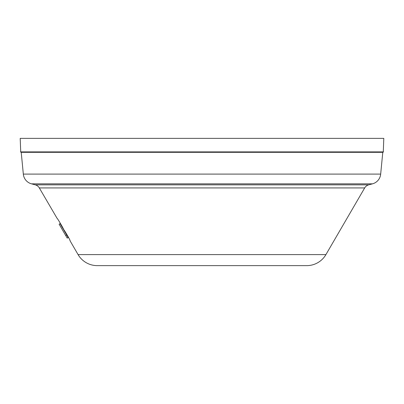 <?xml version="1.0" encoding="UTF-8"?>
<svg xmlns="http://www.w3.org/2000/svg" width="404" height="404" viewBox="0 0 404 404"><rect width="100%" height="100%" fill="white"/><g stroke="black" fill="none" stroke-linecap="round" stroke-linejoin="round"><path stroke-width="0.61" d="M69.983 240.668L78.083 254.606A22.169 22.169 0 0 0 97.248 265.63L306.752 265.63A22.169 22.169 0 0 0 325.917 254.606L78.083 254.606M70.054 240.622C70.65 240.809 63.771 229.023 63.585 229.512C64.165 229.704 57.287 217.913 57.121 218.397L39.314 187.931L364.686 187.931L325.917 254.606M364.686 187.931A6.651 6.651 90 0 1 368.711 184.85L372.503 183.835A11.085 11.085 0 0 0 380.674 174.094L23.326 174.094A11.085 11.085 0 0 0 31.497 183.835L35.289 184.85L368.711 184.85M39.314 187.931A6.651 6.651 -90 0 0 35.289 184.85M382.8 152.116L380.674 174.094M21.2 152.116L23.326 174.094M20.73 152.116L383.27 152.116L383.8 138.37L20.2 138.37L20.73 152.116M65.716 235.542L67.215 238.118L68.175 237.562L66.675 234.982L60.085 223.649L59.125 224.205L65.716 235.542L66.675 234.982M372.503 183.835L31.497 183.835M382.578 152.318L21.422 152.318M20.513 151.899L383.487 151.899"/></g></svg>
